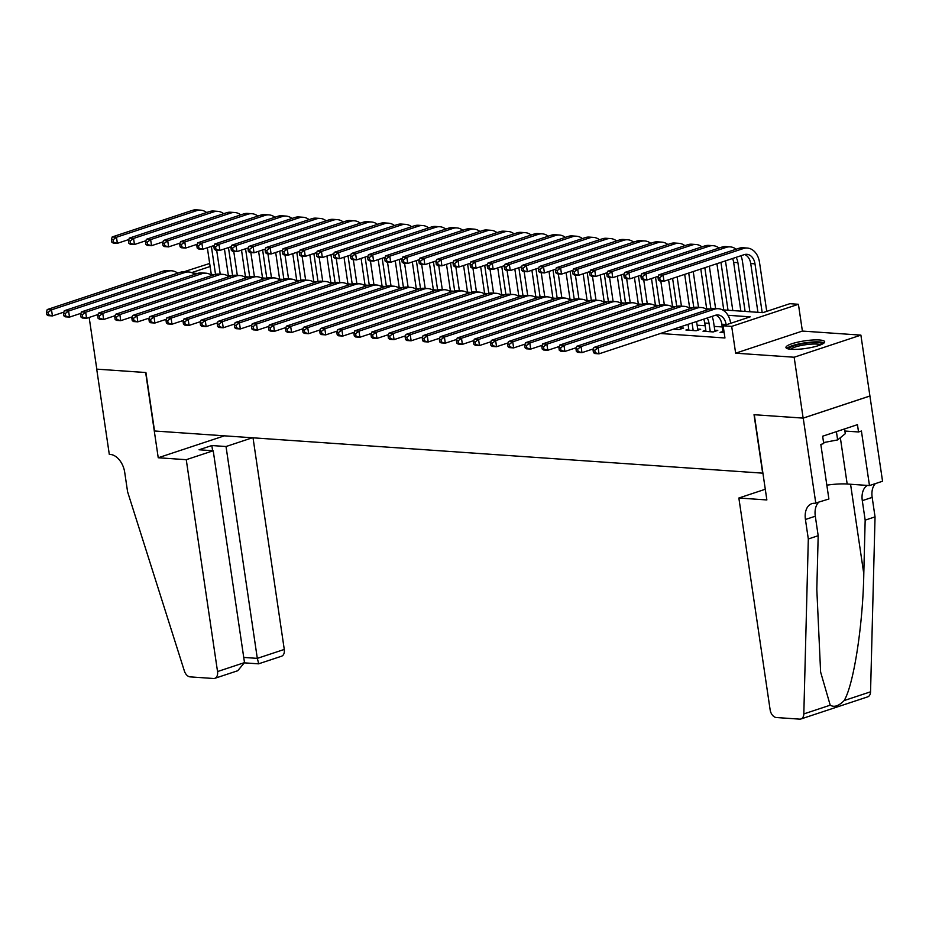 <?xml version="1.0" encoding="UTF-8"?>
<svg xmlns="http://www.w3.org/2000/svg" width="929" height="929" viewBox="0 0 929 929"><rect width="100%" height="100%" fill="white"/><g stroke="black" fill="none" stroke-linecap="round" stroke-linejoin="round"><path stroke-width="1.39" d="M819.378 339.979A19.579 3.832 -8.4 0 0 797.883 342.116A19.579 3.832 -8.4 0 0 785.946 347.504A19.579 3.832 -8.4 0 0 791.241 349.304A19.579 3.832 -8.4 0 0 812.747 347.167A19.579 3.832 -8.4 0 0 824.685 341.779A19.579 3.832 -8.4 0 0 819.378 339.979M722.437 309.856L762.837 312.655L789.882 303.69L798.429 304.282L731.692 326.393L723.145 325.8L750.202 316.835L727.976 315.291M815.813 503.344L803.225 418.12L754.29 414.729L766.866 499.953L738.857 498.014L770.141 709.861A7.525 4.924 -108.3 0 0 776.342 717.525L799.66 719.139A7.525 4.924 -108.3 0 0 800.949 718.976A7.525 4.924 -108.3 0 0 803.817 713.925L808.311 538.983L805.431 519.497A17.57 11.485 71.7 0 1 811.865 503.646A17.57 11.485 71.7 0 1 814.872 503.286L828.889 499.012L820.83 444.468L823.721 443.516L822.641 436.212L857.455 424.669L858.535 431.973L861.415 431.021L869.474 485.565L882.55 481.234L860.893 335.125L802.389 331.072L798.429 304.282M184.174 271.674L209.675 263.464M869.881 395.998L803.144 418.108L794.156 357.235L860.893 335.125M803.144 418.108L754.034 414.706L762.663 473.151L154.539 430.986L145.911 372.541L96.802 369.138L89.161 317.439M722.913 331.467L720.091 332.396L724.167 332.687M705.831 330.283L703.009 331.212L713.251 331.932L717.769 330.434L714.773 330.225M688.749 329.098L685.927 330.027L696.169 330.747L700.687 329.249L697.691 329.04M673.479 329.168L679.087 329.563L683.605 328.065L680.609 327.856M660.403 333.499L724.945 337.982L723.145 325.8M722.239 326.95L714.204 326.393M705.157 325.765L697.122 325.208M688.075 324.581L687.46 324.535M802.389 331.072L735.64 353.183L794.156 357.235M735.64 353.183L731.692 326.393M192.895 273.138L197.494 273.451M209.977 274.322L214.576 274.636M227.059 275.507L231.658 275.82M244.141 276.691L248.74 277.005M261.223 277.876L265.822 278.189M278.305 279.06L282.904 279.374M295.387 280.244L299.986 280.558M312.469 281.429L317.068 281.742M329.551 282.613L334.15 282.927M346.633 283.798L351.232 284.111M363.715 284.982L368.314 285.296M380.797 286.167L385.396 286.48M397.879 287.351L402.478 287.665M414.961 288.536L419.56 288.849M432.043 289.72L436.642 290.034M449.125 290.905L453.724 291.218M466.207 292.089L470.806 292.403M483.289 293.274L487.888 293.587M500.371 294.458L504.97 294.772M517.453 295.643L522.052 295.956M534.535 296.827L539.134 297.141M551.617 298.012L556.216 298.325M568.699 299.196L573.298 299.51M585.781 300.381L590.379 300.694M602.863 301.565L607.461 301.879M619.945 302.749L624.543 303.063M637.027 303.934L641.625 304.247M654.109 305.118L658.707 305.432M671.191 306.303L675.789 306.616M688.273 307.487L692.871 307.801M705.355 308.672L709.953 308.985M210.128 266.507L191.688 272.615M63.915 312.121L52.419 315.93L48.145 315.639L46.81 314.676L48.517 314.792L48.157 312.353L46.45 312.237L46.81 314.676M46.45 312.237L47.24 309.543L163.492 271.036A18.824 13.761 -86 0 1 167.499 270.513L171.76 270.815A18.824 13.761 -86 0 1 177.706 273.172M47.24 309.543L51.513 309.845L167.766 271.326A18.824 13.761 -86 0 1 171.76 270.815M48.157 312.353L51.513 309.845L52.419 315.93L48.517 314.792M216.678 250.215L220.219 274.171M211.289 274.415L207.353 247.729M215.516 274.357L211.382 246.394M128.876 239.519L117.368 243.328L113.106 243.026L111.77 242.074L113.477 242.19L113.117 239.752L111.41 239.636L111.77 242.074M111.41 239.636L112.2 236.941L192.373 210.384A18.824 13.761 -86 0 1 196.379 209.861L200.652 210.151A18.824 13.761 -86 0 1 206.586 212.52M112.2 236.941L116.473 237.243L196.646 210.674A18.824 13.761 -86 0 1 200.652 210.151M113.117 239.752L116.473 237.243L117.368 243.328L113.477 242.19M788.837 349.014A16.943 3.321 171.6 0 1 810.378 342.696A16.943 3.321 171.6 0 1 822.351 344.067M820.679 344.822A15.688 3.077 -8.4 0 0 810.204 344.206A15.688 3.077 -8.4 0 0 790.649 349.258M824.116 342.906A19.451 3.809 -8.4 0 0 811.087 342.116A19.451 3.809 -8.4 0 0 786.805 348.421M844.577 428.943L845.285 433.692L837.633 439.916L823.582 442.576M836.414 431.648L837.633 439.916M186.253 459.692L217.537 671.551L244.501 662.609L213.217 450.762L186.253 459.692L158.232 457.753L145.656 372.529L96.709 369.138L109.297 454.362L110.237 454.42A17.57 11.485 -108.3 0 1 124.707 472.304L127.587 491.778L184.372 670.982A7.525 4.924 -108.3 0 0 190.166 676.881L213.484 678.495A7.525 4.924 -108.3 0 0 214.773 678.344A7.525 4.924 -108.3 0 0 217.537 671.551M224.412 435.829L158.232 457.753M252.421 437.768L226.026 446.524L211.847 445.537L199.038 449.775L213.217 450.762M226.026 446.524L257.31 658.371L284.274 649.441A7.525 4.924 71.7 0 1 281.522 656.234L258.541 663.84L244.536 662.865M253.025 437.814L284.274 649.441M211.847 445.537L212.613 450.716M258.668 663.527L257.31 658.371L243.735 657.43M214.773 678.344L237.731 670.738L244.501 662.609M808.311 538.983L818.182 535.708L816.812 589.346L820.609 672.015L830.212 705.181C834.137 707.561 838.794 706.017 844.159 700.559C853.693 684.766 862.96 624.903 863.796 573.785L865.166 520.135L862.298 500.661A17.57 11.485 71.7 0 1 867.349 485.426M865.166 520.135L875.048 516.872L872.168 497.387A17.57 11.485 71.7 0 1 875.362 483.614M818.495 502.461A17.57 11.485 71.7 0 0 815.302 516.222L818.182 535.708M844.159 700.559L870.554 691.815L875.048 516.872M803.225 418.12L869.962 396.009M738.857 498.014L765.287 489.258M826.845 485.159A28.242 5.528 171.6 0 1 847.178 484.021L869.474 485.565M870.554 691.815A7.525 4.924 71.7 0 1 867.686 696.866L800.949 718.976M844.891 431.033L858.535 431.973M80.997 313.305L69.501 317.114L65.227 316.824L63.892 315.86L65.599 315.976L65.239 313.537L63.532 313.421L63.892 315.86M63.532 313.421L64.322 310.727L180.574 272.22A18.824 13.761 -86 0 1 184.581 271.698L188.842 272A18.824 13.761 -86 0 1 194.788 274.357M64.322 310.727L68.595 311.029L184.848 272.511A18.824 13.761 -86 0 1 188.842 272M65.239 313.537L68.595 311.029L69.501 317.114L65.599 315.976M98.079 314.49L86.583 318.299L82.309 318.008L80.974 317.044L82.681 317.161L82.321 314.722L80.614 314.606L80.974 317.044M80.614 314.606L81.404 311.912L197.656 273.405A18.824 13.761 -86 0 1 201.663 272.882L205.924 273.184A18.824 13.761 -86 0 1 211.87 275.541M81.404 311.912L85.677 312.214L201.93 273.695A18.824 13.761 -86 0 1 205.924 273.184M82.321 314.722L85.677 312.214L86.583 318.299L82.681 317.161M115.161 315.674L103.665 319.483L99.391 319.193L98.056 318.229L99.763 318.345L99.403 315.906L97.696 315.79L98.056 318.229M97.696 315.79L98.486 313.096L214.738 274.589A18.824 13.761 -86 0 1 218.745 274.067L223.006 274.369A18.824 13.761 -86 0 1 228.952 276.726M98.486 313.096L102.759 313.398L219.012 274.879A18.824 13.761 -86 0 1 223.006 274.369M99.403 315.906L102.759 313.398L103.665 319.483L99.763 318.345M132.243 316.859L120.747 320.668L116.473 320.377L115.138 319.413L116.845 319.53L116.485 317.091L114.778 316.975L115.138 319.413M114.778 316.975L115.568 314.281L231.82 275.774A18.824 13.761 -86 0 1 235.827 275.251L240.088 275.553A18.824 13.761 -86 0 1 246.034 277.91M115.568 314.281L119.841 314.583L236.094 276.064A18.824 13.761 -86 0 1 240.088 275.553M116.485 317.091L119.841 314.583L120.747 320.668L116.845 319.53M233.76 251.399L237.301 275.356M228.371 275.599L224.435 248.914M232.598 275.541L228.464 247.578M145.958 240.704L134.45 244.513L130.188 244.211L128.852 243.259L130.559 243.375L130.199 240.936L128.492 240.82L128.852 243.259M128.492 240.82L129.282 238.126L209.455 211.568A18.824 13.761 -86 0 1 213.461 211.046L217.734 211.336A18.824 13.761 -86 0 1 223.668 213.705M129.282 238.126L133.555 238.428L213.728 211.858A18.824 13.761 -86 0 1 217.734 211.336M130.199 240.936L133.555 238.428L134.45 244.513L130.559 243.375M250.842 252.583L254.383 276.54M245.453 276.784L241.517 250.098M249.68 276.726L245.546 248.763M163.04 241.888L151.532 245.697L147.27 245.395L145.934 244.443L147.641 244.559L147.281 242.121L145.574 242.004L145.934 244.443M145.574 242.004L146.364 239.31L226.537 212.753A18.824 13.761 -86 0 1 230.543 212.23L234.816 212.52A18.824 13.761 -86 0 1 240.75 214.889M146.364 239.31L150.637 239.612L230.81 213.043A18.824 13.761 -86 0 1 234.816 212.52M147.281 242.121L150.637 239.612L151.532 245.697L147.641 244.559M267.924 253.768L271.465 277.725M262.535 277.968L258.599 251.283M266.762 277.91L262.628 249.947M180.121 243.073L168.613 246.882L164.352 246.58L163.016 245.628L164.723 245.744L164.363 243.305L162.656 243.189L163.016 245.628M162.656 243.189L163.446 240.495L243.619 213.937A18.824 13.761 -86 0 1 247.625 213.415L251.898 213.705A18.824 13.761 -86 0 1 257.832 216.074M163.446 240.495L167.719 240.797L247.892 214.227A18.824 13.761 -86 0 1 251.898 213.705M164.363 243.305L167.719 240.797L168.613 246.882L164.723 245.744M285.006 254.952L288.547 278.909M279.617 279.153L275.681 252.467M283.844 279.095L279.71 251.132M197.203 244.257L185.695 248.066L181.434 247.764L180.098 246.812L181.805 246.928L181.445 244.49L179.738 244.373L180.098 246.812M179.738 244.373L180.528 241.679L260.701 215.122A18.824 13.761 -86 0 1 264.707 214.599L268.98 214.889A18.824 13.761 -86 0 1 274.914 217.258M180.528 241.679L184.801 241.981L264.974 215.412A18.824 13.761 -86 0 1 268.98 214.889M181.445 244.49L184.801 241.981L185.695 248.066L181.805 246.928M149.325 318.043L137.829 321.852L133.555 321.562L132.22 320.598L133.927 320.714L133.567 318.275L131.86 318.159L132.22 320.598M131.86 318.159L132.65 315.465L248.902 276.958A18.824 13.761 -86 0 1 252.909 276.436L257.17 276.737A18.824 13.761 -86 0 1 263.116 279.095M132.65 315.465L136.923 315.767L253.176 277.248A18.824 13.761 -86 0 1 257.17 276.737M133.567 318.275L136.923 315.767L137.829 321.852L133.927 320.714M302.088 256.137L305.629 280.093M296.699 280.337L292.763 253.652M300.926 280.279L296.792 252.316M214.285 245.442L202.777 249.251L198.516 248.949L197.18 247.997L198.887 248.113L198.527 245.674L196.82 245.558L197.18 247.997M196.82 245.558L197.61 242.864L277.783 216.306A18.824 13.761 -86 0 1 281.789 215.783L286.062 216.074A18.824 13.761 -86 0 1 291.996 218.443M197.61 242.864L201.883 243.166L282.056 216.596A18.824 13.761 -86 0 1 286.062 216.074M198.527 245.674L201.883 243.166L202.777 249.251L198.887 248.113M166.407 319.228L154.911 323.037L150.637 322.746L149.302 321.782L151.009 321.898L150.649 319.46L148.942 319.344L149.302 321.782M148.942 319.344L149.732 316.65L265.984 278.143A18.824 13.761 -86 0 1 269.991 277.62L274.252 277.922A18.824 13.761 -86 0 1 280.198 280.279M149.732 316.65L154.005 316.952L270.258 278.433A18.824 13.761 -86 0 1 274.252 277.922M150.649 319.46L154.005 316.952L154.911 323.037L151.009 321.898M319.17 257.321L322.711 281.278M313.781 281.522L309.845 254.836M318.008 281.464L313.874 253.501M231.367 246.626L219.859 250.435L215.598 250.133L214.262 249.181L215.969 249.297L215.609 246.859L213.902 246.742L214.262 249.181M213.902 246.742L214.692 244.048L294.865 217.491A18.824 13.761 -86 0 1 298.871 216.968L303.144 217.258A18.824 13.761 -86 0 1 309.078 219.616M214.692 244.048L218.965 244.35L299.138 217.781A18.824 13.761 -86 0 1 303.144 217.258M215.609 246.859L218.965 244.35L219.859 250.435L215.969 249.297M183.489 320.412L171.993 324.221L167.719 323.931L166.384 322.967L168.091 323.083L167.731 320.644L166.024 320.528L166.384 322.967M166.024 320.528L166.814 317.834L283.066 279.327A18.824 13.761 -86 0 1 287.073 278.805L291.334 279.106A18.824 13.761 -86 0 1 297.28 281.464M166.814 317.834L171.087 318.136L287.34 279.617A18.824 13.761 -86 0 1 291.334 279.106M167.731 320.644L171.087 318.136L171.993 324.221L168.091 323.083M336.252 258.506L339.793 282.462M330.863 282.706L326.927 256.021M335.09 282.648L330.956 254.685M248.449 247.811L236.941 251.62L232.68 251.318L231.344 250.365L233.051 250.482L232.691 248.043L230.984 247.927L231.344 250.365M230.984 247.927L231.774 245.233L311.947 218.675A18.824 13.761 -86 0 1 315.953 218.152L320.226 218.443A18.824 13.761 -86 0 1 326.16 220.8M231.774 245.233L236.047 245.535L316.22 218.965A18.824 13.761 -86 0 1 320.226 218.443M232.691 248.043L236.047 245.535L236.941 251.62L233.051 250.482M200.571 321.597L189.075 325.405L184.801 325.115L183.466 324.151L185.173 324.267L184.813 321.829L183.106 321.713L183.466 324.151M183.106 321.713L183.896 319.019L300.148 280.512A18.824 13.761 -86 0 1 304.155 279.989L308.416 280.291A18.824 13.761 -86 0 1 314.362 282.648M183.896 319.019L188.169 319.321L304.422 280.802A18.824 13.761 -86 0 1 308.416 280.291M184.813 321.829L188.169 319.321L189.075 325.405L185.173 324.267M353.334 259.69L356.875 283.647M347.945 283.891L344.009 257.205M352.172 283.833L348.038 255.87M265.531 248.995L254.023 252.804L249.762 252.502L248.426 251.55L250.133 251.666L249.773 249.227L248.066 249.111L248.426 251.55M248.066 249.111L248.856 246.417L329.029 219.859A18.824 13.761 -86 0 1 333.035 219.337L337.308 219.627A18.824 13.761 -86 0 1 343.242 221.985M248.856 246.417L253.129 246.719L333.302 220.15A18.824 13.761 -86 0 1 337.308 219.627M249.773 249.227L253.129 246.719L254.023 252.804L250.133 251.666M217.653 322.781L206.157 326.59L201.883 326.3L200.548 325.336L202.255 325.452L201.895 323.013L200.188 322.897L200.548 325.336M200.188 322.897L200.978 320.203L317.23 281.696A18.824 13.761 -86 0 1 321.237 281.173L325.498 281.475A18.824 13.761 -86 0 1 331.444 283.833M200.978 320.203L205.251 320.505L321.504 281.986A18.824 13.761 -86 0 1 325.498 281.475M201.895 323.013L205.251 320.505L206.157 326.59L202.255 325.452M370.416 260.875L373.957 284.831M365.027 285.075L361.091 258.39M369.254 285.017L365.12 257.054M282.613 250.18L271.105 253.989L266.844 253.687L265.508 252.734L267.215 252.851L266.855 250.412L265.148 250.296L265.508 252.734M265.148 250.296L265.938 247.602L346.111 221.044A18.824 13.761 -86 0 1 350.117 220.521L354.39 220.812A18.824 13.761 -86 0 1 360.324 223.169M265.938 247.602L270.211 247.904L350.384 221.334A18.824 13.761 -86 0 1 354.39 220.812M266.855 250.412L270.211 247.904L271.105 253.989L267.215 252.851M234.735 323.966L223.239 327.774L218.965 327.484L217.63 326.52L219.337 326.636L218.977 324.198L217.27 324.082L217.63 326.52M217.27 324.082L218.06 321.388L334.312 282.88A18.824 13.761 -86 0 1 338.319 282.358L342.58 282.66A18.824 13.761 -86 0 1 348.526 285.017M218.06 321.388L222.333 321.689L338.586 283.171A18.824 13.761 -86 0 1 342.58 282.66M218.977 324.198L222.333 321.689L223.239 327.774L219.337 326.636M387.498 262.059L391.039 286.016M382.109 286.26L378.173 259.574M386.336 286.202L382.202 258.239M299.695 251.364L288.187 255.173L283.926 254.871L282.59 253.919L284.297 254.035L283.937 251.596L282.23 251.48L282.59 253.919M282.23 251.48L283.02 248.786L363.193 222.217A18.824 13.761 -86 0 1 367.199 221.706L371.472 221.996A18.824 13.761 -86 0 1 377.406 224.353M283.02 248.786L287.293 249.077L367.466 222.519A18.824 13.761 -86 0 1 371.472 221.996M283.937 251.596L287.293 249.077L288.187 255.173L284.297 254.035M251.817 325.15L240.321 328.959L236.047 328.669L234.712 327.705L236.419 327.821L236.059 325.382L234.352 325.266L234.712 327.705M234.352 325.266L235.142 322.572L351.394 284.065A18.824 13.761 -86 0 1 355.401 283.542L359.662 283.844A18.824 13.761 -86 0 1 365.608 286.202M235.142 322.572L239.415 322.874L355.668 284.355A18.824 13.761 -86 0 1 359.662 283.844M236.059 325.382L239.415 322.874L240.321 328.959L236.419 327.821M404.579 263.244L408.121 287.2M399.191 287.444L395.255 260.759M403.418 287.386L399.284 259.423M316.777 252.549L305.269 256.358L301.008 256.056L299.672 255.103L301.379 255.22L301.019 252.781L299.312 252.665L299.672 255.103M299.312 252.665L300.102 249.971L380.286 223.401A18.824 13.761 -86 0 1 384.281 222.89L388.554 223.181A18.824 13.761 -86 0 1 394.488 225.538M300.102 249.971L304.375 250.261L384.548 223.703A18.824 13.761 -86 0 1 388.554 223.181M301.019 252.781L304.375 250.261L305.269 256.358L301.379 255.22M268.899 326.334L257.403 330.143L253.129 329.853L251.794 328.889L253.501 329.005L253.141 326.567L251.434 326.451L251.794 328.889M251.434 326.451L252.223 323.756L368.476 285.249A18.824 13.761 -86 0 1 372.483 284.727L376.744 285.029A18.824 13.761 -86 0 1 382.69 287.386M252.223 323.756L256.497 324.058L372.75 285.54A18.824 13.761 -86 0 1 376.744 285.029M253.141 326.567L256.497 324.058L257.403 330.143L253.501 329.005M421.661 264.428L425.203 288.385M416.273 288.629L412.337 261.943M420.5 288.571L416.366 260.608M333.859 253.733L322.351 257.542L318.09 257.24L316.754 256.276L318.461 256.404L318.101 253.965L316.394 253.849L316.754 256.276M316.394 253.849L317.184 251.155L397.368 224.586A18.824 13.761 -86 0 1 401.363 224.075L405.636 224.365A18.824 13.761 -86 0 1 411.57 226.722M317.184 251.155L321.457 251.445L401.63 224.888A18.824 13.761 -86 0 1 405.636 224.365M318.101 253.965L321.457 251.445L322.351 257.542L318.461 256.404M285.981 327.519L274.485 331.328L270.211 331.038L268.876 330.074L270.583 330.19L270.223 327.751L268.516 327.635L268.876 330.074M268.516 327.635L269.305 324.941L385.558 286.434A18.824 13.761 -86 0 1 389.565 285.911L393.826 286.213A18.824 13.761 -86 0 1 399.772 288.571M269.305 324.941L273.579 325.243L389.832 286.724A18.824 13.761 -86 0 1 393.826 286.213M270.223 327.751L273.579 325.243L274.485 331.328L270.583 330.19M438.743 265.613L442.285 289.569M433.355 289.813L429.419 263.128M437.582 289.755L433.448 261.792M350.941 254.918L339.433 258.726L335.172 258.425L333.836 257.461L335.543 257.588L335.183 255.15L333.476 255.034L333.836 257.461M333.476 255.034L334.266 252.34L414.45 225.77A18.824 13.761 -86 0 1 418.445 225.259L422.718 225.55A18.824 13.761 -86 0 1 428.652 227.907M334.266 252.34L338.539 252.63L418.712 226.072A18.824 13.761 -86 0 1 422.718 225.55M335.183 255.15L338.539 252.63L339.433 258.726L335.543 257.588M303.063 328.703L291.567 332.512L287.293 332.222L285.958 331.258L287.665 331.374L287.305 328.936L285.598 328.82L285.958 331.258M285.598 328.82L286.399 326.125L402.64 287.618A18.824 13.761 -86 0 1 406.647 287.096L410.908 287.386A18.824 13.761 -86 0 1 416.854 289.755M286.399 326.125L290.661 326.427L406.914 287.909A18.824 13.761 -86 0 1 410.908 287.386M287.305 328.936L290.661 326.427L291.567 332.512L287.665 331.374M455.825 266.797L459.367 290.754M450.437 290.998L446.501 264.312M454.664 290.94L450.53 262.977M368.023 256.102L356.515 259.911L352.254 259.609L350.918 258.645L352.625 258.773L352.265 256.334L350.558 256.218L350.918 258.645M350.558 256.218L351.348 253.524L431.532 226.955A18.824 13.761 -86 0 1 435.527 226.444L439.8 226.734A18.824 13.761 -86 0 1 445.734 229.091M351.348 253.524L355.621 253.814L435.794 227.257A18.824 13.761 -86 0 1 439.8 226.734M352.265 256.334L355.621 253.814L356.515 259.911L352.625 258.773M320.145 329.888L308.649 333.697L304.375 333.406L303.04 332.443L304.747 332.559L304.387 330.12L302.68 330.004L303.04 332.443M302.68 330.004L303.481 327.31L419.722 288.803A18.824 13.761 -86 0 1 423.729 288.28L427.99 288.571A18.824 13.761 -86 0 1 433.936 290.94M303.481 327.31L307.743 327.612L423.996 289.093A18.824 13.761 -86 0 1 427.99 288.571M304.387 330.12L307.743 327.612L308.649 333.697L304.747 332.559M472.907 267.982L476.449 291.938M467.519 292.182L463.583 265.497M471.746 292.124L467.612 264.161M385.105 257.275L373.597 261.095L369.336 260.794L368 259.83L369.707 259.957L369.347 257.519L367.64 257.403L368 259.83M367.64 257.403L368.43 254.709L448.614 228.139A18.824 13.761 -86 0 1 452.609 227.628L456.882 227.919A18.824 13.761 -86 0 1 462.816 230.276M368.43 254.709L372.703 254.999L452.876 228.441A18.824 13.761 -86 0 1 456.882 227.919M369.347 257.519L372.703 254.999L373.597 261.095L369.707 259.957M337.227 331.072L325.731 334.881L321.457 334.591L320.122 333.627L321.829 333.743L321.469 331.305L319.762 331.188L320.122 333.627M319.762 331.188L320.563 328.494L436.804 289.987A18.824 13.761 -86 0 1 440.81 289.465L445.072 289.755A18.824 13.761 -86 0 1 451.018 292.124M320.563 328.494L324.825 328.796L441.078 290.278A18.824 13.761 -86 0 1 445.072 289.755M321.469 331.305L324.825 328.796L325.731 334.881L321.829 333.743M489.989 269.166L493.531 293.123M484.601 293.367L480.665 266.681M488.828 293.309L484.694 265.346M402.187 258.459L390.679 262.28L386.418 261.978L385.082 261.014L386.789 261.142L386.429 258.703L384.722 258.587L385.082 261.014M384.722 258.587L385.512 255.893L465.696 229.324A18.824 13.761 -86 0 1 469.691 228.813L473.964 229.103A18.824 13.761 -86 0 1 479.898 231.46M385.512 255.893L389.785 256.183L469.958 229.626A18.824 13.761 -86 0 1 473.964 229.103M386.429 258.703L389.785 256.183L390.679 262.28L386.789 261.142M354.309 332.257L342.813 336.066L338.539 335.775L337.204 334.812L338.911 334.928L338.551 332.489L336.844 332.373L337.204 334.812M336.844 332.373L337.645 329.679L453.886 291.172A18.824 13.761 -86 0 1 457.892 290.649L462.154 290.94A18.824 13.761 -86 0 1 468.1 293.309M337.645 329.679L341.907 329.981L458.16 291.462A18.824 13.761 -86 0 1 462.154 290.94M338.551 332.489L341.907 329.981L342.813 336.066L338.911 334.928M507.071 270.351L510.613 294.307M501.683 294.551L497.747 267.866M505.91 294.493L501.776 266.53M419.269 259.644L407.761 263.464L403.5 263.162L402.164 262.199L403.871 262.326L403.511 259.888L401.804 259.772L402.164 262.199M401.804 259.772L402.594 257.078L482.778 230.508A18.824 13.761 -86 0 1 486.773 229.997L491.046 230.287A18.824 13.761 -86 0 1 496.98 232.645M402.594 257.078L406.867 257.368L487.04 230.81A18.824 13.761 -86 0 1 491.046 230.287M403.511 259.888L406.867 257.368L407.761 263.464L403.871 262.326M371.391 333.441L359.895 337.25L355.621 336.96L354.286 335.996L355.993 336.112L355.633 333.674L353.926 333.557L354.286 335.996M353.926 333.557L354.727 330.863L470.968 292.356A18.824 13.761 -86 0 1 474.974 291.834L479.236 292.124A18.824 13.761 -86 0 1 485.182 294.493M354.727 330.863L358.989 331.165L475.242 292.647A18.824 13.761 -86 0 1 479.236 292.124M355.633 333.674L358.989 331.165L359.895 337.25L355.993 336.112M524.153 271.535L527.695 295.492M518.765 295.736L514.829 269.05M522.992 295.677L518.858 267.715M436.351 260.828L424.843 264.649L420.582 264.347L419.246 263.383L420.953 263.511L420.593 261.072L418.886 260.956L419.246 263.383M418.886 260.956L419.676 258.262L499.86 231.693A18.824 13.761 -86 0 1 503.855 231.182L508.128 231.472A18.824 13.761 -86 0 1 514.062 233.829M419.676 258.262L423.949 258.552L504.122 231.995A18.824 13.761 -86 0 1 508.128 231.472M420.593 261.072L423.949 258.552L424.843 264.649L420.953 263.511M388.473 334.626L376.977 338.435L372.703 338.144L371.368 337.181L373.075 337.297L372.715 334.858L371.008 334.742L371.368 337.181M371.008 334.742L371.809 332.048L488.05 293.541A18.824 13.761 -86 0 1 492.056 293.018L496.318 293.309A18.824 13.761 -86 0 1 502.264 295.677M371.809 332.048L376.071 332.35L492.324 293.831A18.824 13.761 -86 0 1 496.318 293.309M372.715 334.858L376.071 332.35L376.977 338.435L373.075 337.297M541.235 272.72L544.777 296.676M535.847 296.92L531.911 270.234M540.074 296.862L535.94 268.899M453.433 262.013L441.925 265.833L437.664 265.531L436.328 264.568L438.035 264.695L437.675 262.257L435.968 262.141L436.328 264.568M435.968 262.141L436.758 259.446L516.942 232.877A18.824 13.761 -86 0 1 520.937 232.366L525.21 232.656A18.824 13.761 -86 0 1 531.144 235.014M436.758 259.446L441.031 259.737L521.204 233.179A18.824 13.761 -86 0 1 525.21 232.656M437.675 262.257L441.031 259.737L441.925 265.833L438.035 264.695M405.555 335.81L394.059 339.619L389.785 339.329L388.45 338.365L390.157 338.481L389.797 336.043L388.09 335.926L388.45 338.365M388.09 335.926L388.891 333.232L505.132 294.725A18.824 13.761 -86 0 1 509.138 294.203L513.4 294.493A18.824 13.761 -86 0 1 519.346 296.862M388.891 333.232L393.153 333.534L509.406 295.016A18.824 13.761 -86 0 1 513.4 294.493M389.797 336.043L393.153 333.534L394.059 339.619L390.157 338.481M558.317 273.904L561.859 297.861M552.929 298.104L548.993 271.419M557.156 298.046L553.022 270.084M470.515 263.197L459.007 267.018L454.745 266.716L453.41 265.752L455.117 265.88L454.757 263.441L453.05 263.325L453.41 265.752M453.05 263.325L453.84 260.631L534.024 234.062A18.824 13.761 -86 0 1 538.019 233.551L542.292 233.841A18.824 13.761 -86 0 1 548.226 236.198M453.84 260.631L458.113 260.921L538.286 234.363A18.824 13.761 -86 0 1 542.292 233.841M454.757 263.441L458.113 260.921L459.007 267.018L455.117 265.88M422.637 336.995L411.141 340.804L406.867 340.513L405.532 339.549L407.239 339.666L406.879 337.227L405.172 337.111L405.532 339.549M405.172 337.111L405.973 334.417L522.214 295.91A18.824 13.761 -86 0 1 526.22 295.387L530.482 295.677A18.824 13.761 -86 0 1 536.428 298.035M405.973 334.417L410.235 334.719L526.488 296.2A18.824 13.761 -86 0 1 530.482 295.677M406.879 337.227L410.235 334.719L411.141 340.804L407.239 339.666M575.399 275.089L578.941 299.045M570.023 299.289L566.075 272.603M574.238 299.231L570.104 271.268M487.597 264.382L476.089 268.202L471.827 267.9L470.492 266.937L472.199 267.064L471.839 264.626L470.132 264.51L470.492 266.937M470.132 264.51L470.922 261.815L551.106 235.246A18.824 13.761 -86 0 1 555.101 234.735L559.374 235.025A18.824 13.761 -86 0 1 565.308 237.383M470.922 261.815L475.195 262.106L555.368 235.548A18.824 13.761 -86 0 1 559.374 235.025M471.839 264.626L475.195 262.106L476.089 268.202L472.199 267.064M439.719 338.179L428.223 341.988L423.949 341.698L422.614 340.734L424.321 340.85L423.961 338.411L422.254 338.295L422.614 340.734M422.254 338.295L423.055 335.601L539.296 297.094A18.824 13.761 -86 0 1 543.302 296.572L547.564 296.862A18.824 13.761 -86 0 1 553.51 299.219M423.055 335.601L427.317 335.903L543.57 297.385A18.824 13.761 -86 0 1 547.564 296.862M423.961 338.411L427.317 335.903L428.223 341.988L424.321 340.85M592.481 276.273L596.023 300.23M587.105 300.473L583.157 273.788M591.32 300.415L587.186 272.452M504.679 265.566L493.183 269.387L488.909 269.085L487.574 268.121L489.281 268.249L488.921 265.81L487.214 265.694L487.574 268.121M487.214 265.694L488.004 263L568.188 236.43A18.824 13.761 -86 0 1 572.183 235.92L576.456 236.21A18.824 13.761 -86 0 1 582.39 238.567M488.004 263L492.277 263.29L572.45 236.732A18.824 13.761 -86 0 1 576.456 236.21M488.921 265.81L492.277 263.29L493.183 269.387L489.281 268.249M456.801 339.364L445.305 343.173L441.031 342.871L439.696 341.918L441.403 342.035L441.043 339.596L439.336 339.48L439.696 341.918M439.336 339.48L440.137 336.786L556.378 298.279A18.824 13.761 -86 0 1 560.384 297.756L564.658 298.046A18.824 13.761 -86 0 1 570.592 300.404M440.137 336.786L444.399 337.088L560.651 298.569A18.824 13.761 -86 0 1 564.658 298.046M441.043 339.596L444.399 337.088L445.305 343.173L441.403 342.035M609.563 277.457L613.105 301.414M604.187 301.658L600.239 274.972M608.402 301.6L604.268 273.637M521.761 266.751L510.265 270.571L505.991 270.269L504.656 269.305L506.363 269.433L506.003 266.995L504.296 266.878L504.656 269.305M504.296 266.878L505.086 264.184L585.27 237.615A18.824 13.761 -86 0 1 589.265 237.104L593.538 237.394A18.824 13.761 -86 0 1 599.472 239.752M505.086 264.184L509.359 264.475L589.532 237.917A18.824 13.761 -86 0 1 593.538 237.394M506.003 266.995L509.359 264.475L510.265 270.571L506.363 269.433M473.883 340.548L462.387 344.357L458.113 344.055L456.778 343.103L458.485 343.219L458.125 340.78L456.418 340.664L456.778 343.103M456.418 340.664L457.219 337.97L573.46 299.463A18.824 13.761 -86 0 1 577.466 298.941L581.74 299.231A18.824 13.761 -86 0 1 587.674 301.588M457.219 337.97L461.481 338.272L577.733 299.753A18.824 13.761 -86 0 1 581.74 299.231M458.125 340.78L461.481 338.272L462.387 344.357L458.485 343.219M626.645 278.642L630.187 302.599M621.269 302.842L617.32 276.157M625.484 302.784L621.35 274.821M538.843 267.935L527.347 271.756L523.073 271.454L521.738 270.49L523.445 270.618L523.085 268.179L521.378 268.063L521.738 270.49M521.378 268.063L522.168 265.369L602.352 238.799A18.824 13.761 -86 0 1 606.347 238.288L610.62 238.579A18.824 13.761 -86 0 1 616.554 240.936M522.168 265.369L526.441 265.659L606.614 239.101A18.824 13.761 -86 0 1 610.62 238.579M523.085 268.179L526.441 265.659L527.347 271.756L523.445 270.618M490.965 341.733L479.469 345.542L475.195 345.24L473.86 344.287L475.567 344.404L475.207 341.965L473.5 341.849L473.86 344.287M473.5 341.849L474.301 339.155L590.542 300.648A18.824 13.761 -86 0 1 594.548 300.125L598.822 300.415A18.824 13.761 -86 0 1 604.756 302.773M474.301 339.155L478.563 339.457L594.815 300.938A18.824 13.761 -86 0 1 598.822 300.415M475.207 341.965L478.563 339.457L479.469 345.542L475.567 344.404M508.047 342.917L496.55 346.726L492.277 346.424L490.942 345.472L492.649 345.588L492.289 343.149L490.582 343.033L490.942 345.472M490.582 343.033L491.383 340.339L607.624 301.82A18.824 13.761 -86 0 1 611.63 301.31L615.904 301.6A18.824 13.761 -86 0 1 621.838 303.957M491.383 340.339L495.645 340.641L611.897 302.122A18.824 13.761 -86 0 1 615.904 301.6M492.289 343.149L495.645 340.641L496.55 346.726L492.649 345.588M525.129 344.102L513.632 347.911L509.359 347.609L508.024 346.656L509.731 346.772L509.371 344.334L507.664 344.218L508.024 346.656M507.664 344.218L508.465 341.524L624.706 303.005A18.824 13.761 -86 0 1 628.712 302.494L632.986 302.784A18.824 13.761 -86 0 1 638.92 305.142M508.465 341.524L512.727 341.826L628.979 303.307A18.824 13.761 -86 0 1 632.986 302.784M509.371 344.334L512.727 341.826L513.632 347.911L509.731 346.772M643.727 279.826L647.269 303.783M638.351 304.027L634.402 277.341M642.566 303.969L638.432 276.006M555.925 269.12L544.429 272.94L540.155 272.638L538.82 271.674L540.527 271.802L540.167 269.364L538.46 269.247L538.82 271.674M538.46 269.247L539.25 266.553L619.434 239.984A18.824 13.761 -86 0 1 623.429 239.473L627.702 239.763A18.824 13.761 -86 0 1 633.636 242.121M539.25 266.553L543.523 266.844L623.696 240.286A18.824 13.761 -86 0 1 627.702 239.763M540.167 269.364L543.523 266.844L544.429 272.94L540.527 271.802M660.809 281.011L664.351 304.967M655.433 305.211L651.484 278.526M659.648 305.153L655.514 277.19M573.007 270.304L561.511 274.125L557.237 273.823L555.902 272.859L557.609 272.987L557.249 270.548L555.542 270.432L555.902 272.859M555.542 270.432L556.332 267.738L636.516 241.168A18.824 13.761 -86 0 1 640.511 240.657L644.784 240.948A18.824 13.761 -86 0 1 650.718 243.305M556.332 267.738L560.605 268.028L640.778 241.47A18.824 13.761 -86 0 1 644.784 240.948M557.249 270.548L560.605 268.028L561.511 274.125L557.609 272.987M677.113 276.877L681.433 306.152M672.515 306.396L668.566 279.71M676.73 306.338L672.596 278.375M590.089 271.489L578.593 275.309L574.319 275.007L572.984 274.043L574.691 274.171L574.331 271.732L572.624 271.616L572.984 274.043M572.624 271.616L573.414 268.922L653.598 242.353A18.824 13.761 -86 0 1 657.593 241.842L661.866 242.132A18.824 13.761 -86 0 1 667.8 244.49M573.414 268.922L577.687 269.213L657.86 242.655A18.824 13.761 -86 0 1 661.866 242.132M574.331 271.732L577.687 269.213L578.593 275.309L574.691 274.171M542.211 345.286L530.714 349.095L526.441 348.793L525.106 347.841L526.813 347.957L526.453 345.518L524.746 345.402L525.106 347.841M524.746 345.402L525.547 342.708L641.788 304.189A18.824 13.761 -86 0 1 645.794 303.678L650.068 303.969A18.824 13.761 -86 0 1 656.002 306.326M525.547 342.708L529.809 343.01L646.061 304.491A18.824 13.761 -86 0 1 650.068 303.969M526.453 345.518L529.809 343.01L530.714 349.095L526.813 347.957M693.231 271.547L698.515 307.336M689.597 307.58L684.685 274.369M693.812 307.522L688.714 273.033M607.171 272.673L595.675 276.494L591.401 276.192L590.066 275.228L591.773 275.356L591.413 272.917L589.706 272.801L590.066 275.228M589.706 272.801L590.496 270.107L670.68 243.537A18.824 13.761 -86 0 1 674.675 243.026L678.948 243.317A18.824 13.761 -86 0 1 684.882 245.674M590.496 270.107L594.769 270.397L674.942 243.839A18.824 13.761 -86 0 1 678.948 243.317M591.413 272.917L594.769 270.397L595.675 276.494L591.773 275.356M676.103 329.354L675.952 328.355M680.458 326.857L680.783 328.994M559.293 346.471L547.796 350.279L543.523 349.978L542.188 349.025L543.895 349.141L543.535 346.703L541.828 346.587L542.188 349.025M541.828 346.587L542.629 343.893L658.87 305.374A18.824 13.761 -86 0 1 662.876 304.863L667.15 305.153A18.824 13.761 -86 0 1 673.084 307.511M542.629 343.893L546.891 344.194L663.143 305.676A18.824 13.761 -86 0 1 667.15 305.153M543.535 346.703L546.891 344.194L547.796 350.279L543.895 349.141M709.35 266.205L715.597 308.521M706.679 308.765L700.803 269.027M710.894 308.707L704.832 267.691M624.253 273.858L612.757 277.678L608.483 277.376L607.148 276.412L608.855 276.54L608.495 274.101L606.788 273.985L607.148 276.412M606.788 273.985L607.578 271.291L687.762 244.722A18.824 13.761 -86 0 1 691.757 244.211L696.03 244.501A18.824 13.761 -86 0 1 701.964 246.859M607.578 271.291L611.851 271.582L692.024 245.024A18.824 13.761 -86 0 1 696.03 244.501M608.495 274.101L611.851 271.582L612.757 277.678L608.855 276.54M693.185 330.538L692.07 323.013M688.912 330.236L688.041 324.349M696.576 321.515L697.865 330.178M576.375 347.655L564.878 351.464L560.605 351.162L559.27 350.21L560.977 350.326L560.617 347.887L558.91 347.771L559.27 350.21M558.91 347.771L559.711 345.077L675.952 306.558A18.824 13.761 -86 0 1 679.958 306.047L684.232 306.338A18.824 13.761 -86 0 1 690.166 308.695M559.711 345.077L563.973 345.379L680.225 306.86A18.824 13.761 -86 0 1 684.232 306.338M560.617 347.887L563.973 345.379L564.878 351.464L560.977 350.326M725.468 260.863L732.807 310.576M723.761 309.949L716.921 263.685M728.022 310.24L720.95 262.361M641.335 275.042L629.839 278.863L625.565 278.561L624.23 277.597L625.937 277.725L625.577 275.286L623.87 275.17L624.23 277.597M623.87 275.17L624.66 272.476L704.844 245.906A18.824 13.761 -86 0 1 708.839 245.395L713.112 245.686A18.824 13.761 -86 0 1 719.046 248.043M624.66 272.476L628.933 272.766L709.106 246.208A18.824 13.761 -86 0 1 713.112 245.686M625.577 275.286L628.933 272.766L629.839 278.863L625.937 277.725M710.267 331.723L709.024 323.315A12.553 9.174 94 0 0 707.166 318.008M705.994 331.421L704.751 323.025A12.553 9.174 94 0 0 703.659 319.17M712.032 316.394A18.824 13.761 -86 0 1 713.53 321.829L714.947 331.363M593.457 348.839L581.96 352.648L577.687 352.346L576.352 351.394L578.059 351.51L577.699 349.072L575.992 348.956L576.352 351.394M575.992 348.956L576.793 346.262L693.034 307.743A18.824 13.761 -86 0 1 697.04 307.232L701.314 307.522A18.824 13.761 -86 0 1 707.248 309.88M576.793 346.262L581.055 346.563L697.307 308.045A18.824 13.761 -86 0 1 701.314 307.522M577.699 349.072L581.055 346.563L581.96 352.648L578.059 351.51M740.924 255.742A18.824 13.761 -86 0 1 742.422 261.177L749.889 311.761M740.843 311.134L733.643 262.373A12.553 9.174 94 0 0 732.54 258.517M745.104 311.424L737.905 262.663A12.553 9.174 94 0 0 736.047 257.356M658.417 276.227L646.921 280.047L642.647 279.745L641.312 278.781L643.019 278.909L642.659 276.47L640.952 276.354L641.312 278.781M640.952 276.354L641.742 273.66L721.926 247.091A18.824 13.761 -86 0 1 725.921 246.58L730.194 246.87A18.824 13.761 -86 0 1 736.128 249.227M641.742 273.66L646.015 273.95L726.188 247.393A18.824 13.761 -86 0 1 730.194 246.87M642.659 276.47L646.015 273.95L646.921 280.047L643.019 278.909M726.153 324.802L726.106 324.5A12.553 9.174 94 0 0 717.954 314.966A12.553 9.174 94 0 0 715.295 315.314L599.042 353.833L594.769 353.531L593.434 352.579L595.141 352.695L594.781 350.256L593.074 350.14L593.434 352.579M723.076 332.605L721.833 324.209A12.553 9.174 94 0 0 715.794 315.163M593.074 350.14L593.875 347.446L598.137 347.748L714.389 309.229A18.824 13.761 -86 0 1 718.396 308.707A18.824 13.761 -86 0 1 730.612 323.013L730.659 323.315M593.875 347.446L710.116 308.927A18.824 13.761 -86 0 1 714.122 308.416L718.396 308.707M594.781 350.256L598.137 347.748L599.042 353.833L595.141 352.695M658.034 277.539L658.394 279.966L660.101 280.093L659.741 277.655L658.034 277.539L658.824 274.845L663.097 275.135L743.27 248.577A18.824 13.761 -86 0 1 747.276 248.055A18.824 13.761 -86 0 1 759.504 262.361L766.739 311.366M757.925 312.318L750.725 263.557A12.553 9.174 94 0 0 744.675 254.511M762.186 312.608L754.987 263.848A12.553 9.174 94 0 0 746.835 254.314A12.553 9.174 94 0 0 744.175 254.662L664.003 281.232L659.729 280.93L658.394 279.966M658.824 274.845L739.008 248.275A18.824 13.761 -86 0 1 743.003 247.764L747.276 248.055M659.741 277.655L663.097 275.135L664.003 281.232L660.101 280.093M163.492 271.036L167.766 271.326M192.373 210.384L196.646 210.674M862.298 500.661L872.168 497.387M815.302 516.222L805.431 519.497M803.817 713.925L830.212 705.181M863.796 573.785L850.569 484.253M840.339 437.71L847.178 484.021M180.574 272.22L184.848 272.511M197.656 273.405L201.93 273.695M214.738 274.589L219.012 274.879M231.82 275.774L236.094 276.064M209.455 211.568L213.728 211.858M226.537 212.753L230.81 213.043M243.619 213.937L247.892 214.227M260.701 215.122L264.974 215.412M248.902 276.958L253.176 277.248M277.783 216.306L282.056 216.596M265.984 278.143L270.258 278.433M294.865 217.491L299.138 217.781M283.066 279.327L287.34 279.617M311.947 218.675L316.22 218.965M300.148 280.512L304.422 280.802M329.029 219.859L333.302 220.15M317.23 281.696L321.504 281.986M346.111 221.044L350.384 221.334M334.312 282.88L338.586 283.171M363.193 222.217L367.466 222.519M351.394 284.065L355.668 284.355M380.286 223.401L384.548 223.703M368.476 285.249L372.75 285.54M397.368 224.586L401.63 224.888M385.558 286.434L389.832 286.724M414.45 225.77L418.712 226.072M402.64 287.618L406.914 287.909M431.532 226.955L435.794 227.257M419.722 288.803L423.996 289.093M448.614 228.139L452.876 228.441M436.804 289.987L441.078 290.278M465.696 229.324L469.958 229.626M453.886 291.172L458.16 291.462M482.778 230.508L487.04 230.81M470.968 292.356L475.242 292.647M499.86 231.693L504.122 231.995M488.05 293.541L492.324 293.831M516.942 232.877L521.204 233.179M505.132 294.725L509.406 295.016M534.024 234.062L538.286 234.363M522.214 295.91L526.488 296.2M551.106 235.246L555.368 235.548M539.296 297.094L543.57 297.385M568.188 236.43L572.45 236.732M556.378 298.279L560.651 298.569M585.27 237.615L589.532 237.917M573.46 299.463L577.733 299.753M602.352 238.799L606.614 239.101M590.542 300.648L594.815 300.938M607.624 301.82L611.897 302.122M624.706 303.005L628.979 303.307M619.434 239.984L623.696 240.286M636.516 241.168L640.778 241.47M653.598 242.353L657.86 242.655M641.788 304.189L646.061 304.491M670.68 243.537L674.942 243.839M658.87 305.374L663.143 305.676M687.762 244.722L692.024 245.024M675.952 306.558L680.225 306.86M704.844 245.906L709.106 246.208M704.751 323.025L709.024 323.315M693.034 307.743L697.307 308.045M733.643 262.373L737.905 262.663M721.926 247.091L726.188 247.393M721.833 324.209L726.106 324.5M710.116 308.927L714.389 309.229M750.725 263.557L754.987 263.848M739.008 248.275L743.27 248.577"/></g></svg>
